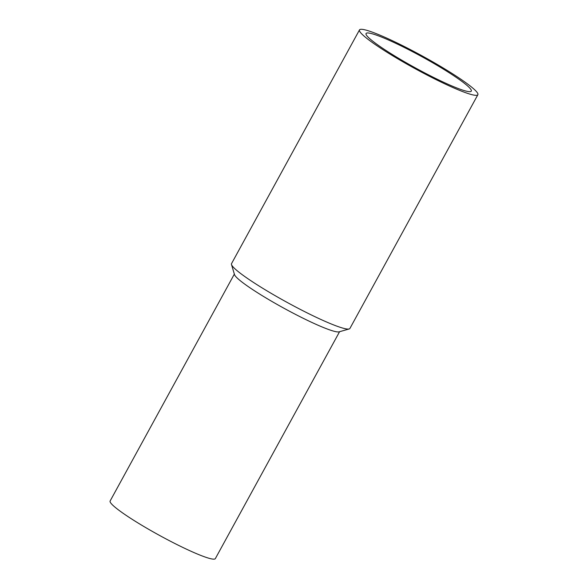 <?xml version="1.0" encoding="UTF-8"?>
<svg xmlns="http://www.w3.org/2000/svg" width="588" height="588" viewBox="0 0 588 588"><rect width="100%" height="100%" fill="white"/><g stroke="black" fill="none" stroke-linecap="round" stroke-linejoin="round"><path stroke-width="0.88" d="M452.9 75.161A59.983 6.475 -151.3 0 1 471.289 91.125A59.983 6.475 -151.3 0 1 415.569 68.002A59.983 6.475 -151.3 0 1 366.067 33.516A59.983 6.475 -151.3 0 1 398.032 44.401A59.983 6.475 -151.3 0 1 452.9 75.161M457.177 76.763A67.48 7.291 -151.3 0 1 477.868 94.719A67.48 7.291 -151.3 0 1 415.179 68.708A67.48 7.291 -151.3 0 1 359.488 29.915A67.48 7.291 -151.3 0 1 395.452 42.16A67.48 7.291 -151.3 0 1 457.177 76.763M339.577 331.706L215.355 558.6A59.983 6.475 -151.3 0 1 159.635 535.477A59.983 6.475 -151.3 0 1 110.132 500.991L234.347 274.096M477.868 94.719L349.904 328.464A67.48 7.291 -151.3 0 1 349.169 328.964L339.092 331.845A59.983 6.475 -151.3 0 1 284.019 308.274A59.983 6.475 -151.3 0 1 234.494 274.574L231.496 264.534A67.48 7.291 -151.3 0 1 231.525 263.652L359.488 29.915M349.169 328.964A67.48 7.291 -151.3 0 1 287.209 302.445A67.48 7.291 -151.3 0 1 231.496 264.534"/></g></svg>
